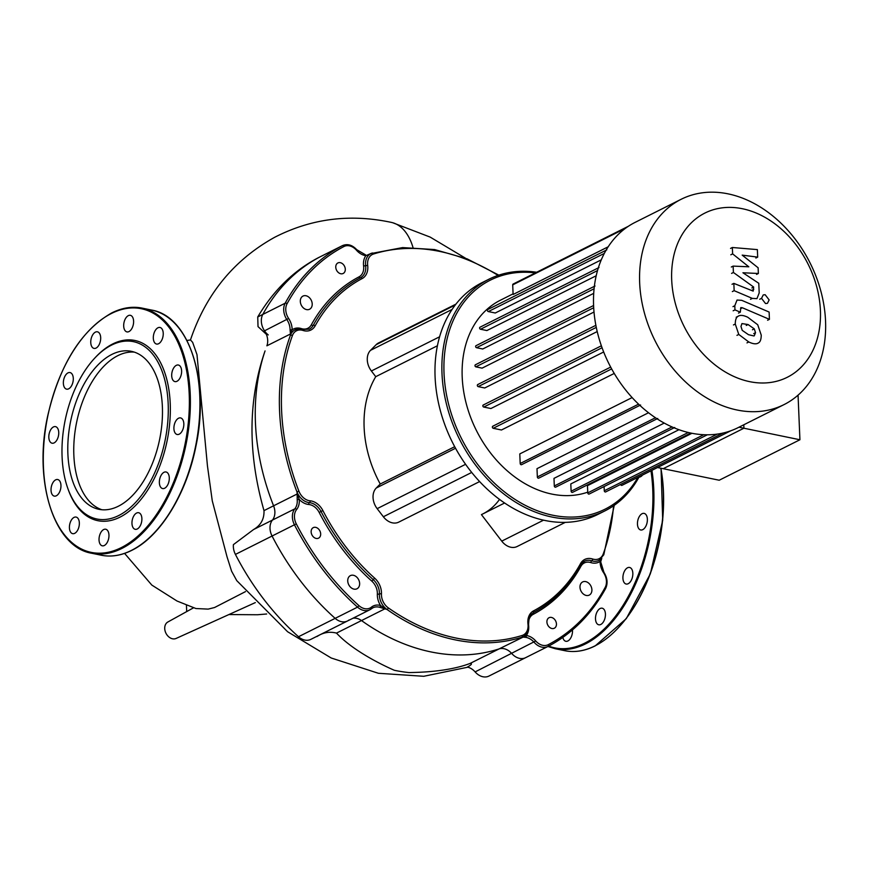 <?xml version="1.0" encoding="UTF-8"?>
<svg xmlns="http://www.w3.org/2000/svg" width="869" height="869" viewBox="0 0 869 869"><rect width="100%" height="100%" fill="white"/><g stroke="black" fill="none" stroke-linecap="round" stroke-linejoin="round"><path stroke-width="1.3" d="M134.347 352.13A80.632 45.394 -78.4 0 0 73.854 455.237A80.632 45.394 -78.4 0 0 101.879 509.734M162.373 406.627A80.632 45.394 -78.4 0 0 131.404 351.337A80.632 45.394 -78.4 0 0 67.891 454.009A80.632 45.394 -78.4 0 0 98.87 509.299A80.632 45.394 -78.4 0 0 162.373 406.627M67.749 488.226L68.173 489.421A92.005 51.803 -78.4 0 0 130.676 509.994A92.005 51.803 -78.4 0 0 170.226 403.542A92.005 51.803 -78.4 0 0 95.351 357.474L94.493 358.397A90.539 50.967 -78.4 0 0 62.09 456.909A90.539 50.967 -78.4 0 0 67.749 488.226A90.539 50.967 -78.4 0 0 129.264 508.474A90.539 50.967 -78.4 0 0 168.173 403.727A90.539 50.967 -78.4 0 0 94.493 358.397M55.659 479.851A8.462 4.769 -78.4 0 0 51.075 488.595A8.462 4.769 -78.4 0 0 54.291 496.112A8.462 4.769 -78.4 0 0 56.333 495.786A8.462 4.769 -78.4 0 0 60.917 487.042A8.462 4.769 -78.4 0 0 57.702 479.525A8.462 4.769 -78.4 0 0 55.659 479.851M71.606 519.716A8.462 4.769 -78.4 0 0 69.444 528.276A8.462 4.769 -78.4 0 0 72.67 533.664A8.462 4.769 -78.4 0 0 77.145 531.024A8.462 4.769 -78.4 0 0 79.318 522.465A8.462 4.769 -78.4 0 0 76.081 517.077A8.462 4.769 -78.4 0 0 71.606 519.716M99.533 535.695A8.462 4.769 -78.4 0 0 102.292 545.819A8.462 4.769 -78.4 0 0 108.462 539.356A8.462 4.769 -78.4 0 0 105.703 529.232A8.462 4.769 -78.4 0 0 99.533 535.695M131.969 523.507A8.462 4.769 -78.4 0 0 135.216 529.308A8.462 4.769 -78.4 0 0 141.886 518.532A8.462 4.769 -78.4 0 0 138.627 512.721A8.462 4.769 -78.4 0 0 131.969 523.507M160.2 486.412A8.462 4.769 -78.4 0 0 162.622 488.563A8.462 4.769 -78.4 0 0 168.238 483.751A8.462 4.769 -78.4 0 0 168.456 474.137A8.462 4.769 -78.4 0 0 166.033 471.976A8.462 4.769 -78.4 0 0 160.417 476.788A8.462 4.769 -78.4 0 0 160.2 486.412M176.679 434.348A8.462 4.769 -78.4 0 0 177.167 434.5A8.462 4.769 -78.4 0 0 183.446 427.602A8.462 4.769 -78.4 0 0 181.056 418.065A8.462 4.769 -78.4 0 0 180.578 417.913A8.462 4.769 -78.4 0 0 174.3 424.811A8.462 4.769 -78.4 0 0 176.679 434.348M176.983 381.274A8.462 4.769 -78.4 0 0 181.578 372.529A8.462 4.769 -78.4 0 0 178.362 365.023A8.462 4.769 -78.4 0 0 176.32 365.338A8.462 4.769 -78.4 0 0 171.736 374.094A8.462 4.769 -78.4 0 0 174.941 381.6A8.462 4.769 -78.4 0 0 176.983 381.274M161.037 341.408A8.462 4.769 -78.4 0 0 163.209 332.849A8.462 4.769 -78.4 0 0 159.983 327.461A8.462 4.769 -78.4 0 0 155.508 330.101A8.462 4.769 -78.4 0 0 153.335 338.66A8.462 4.769 -78.4 0 0 156.561 344.048A8.462 4.769 -78.4 0 0 161.037 341.408M133.109 325.43A8.462 4.769 -78.4 0 0 130.361 315.317A8.462 4.769 -78.4 0 0 124.191 321.769A8.462 4.769 -78.4 0 0 126.939 331.893A8.462 4.769 -78.4 0 0 133.109 325.43M100.685 337.628A8.462 4.769 -78.4 0 0 97.437 331.817A8.462 4.769 -78.4 0 0 90.767 342.603A8.462 4.769 -78.4 0 0 94.015 348.404A8.462 4.769 -78.4 0 0 100.685 337.628M72.453 374.724A8.462 4.769 -78.4 0 0 70.031 372.562A8.462 4.769 -78.4 0 0 64.415 377.374A8.462 4.769 -78.4 0 0 64.197 386.998A8.462 4.769 -78.4 0 0 66.609 389.149A8.462 4.769 -78.4 0 0 72.236 384.337A8.462 4.769 -78.4 0 0 72.453 374.724M55.974 426.777A8.462 4.769 -78.4 0 0 55.486 426.625A8.462 4.769 -78.4 0 0 49.207 433.522A8.462 4.769 -78.4 0 0 51.586 443.06A8.462 4.769 -78.4 0 0 52.075 443.212A8.462 4.769 -78.4 0 0 58.353 436.314A8.462 4.769 -78.4 0 0 55.974 426.777M572.465 629.916A8.462 4.769 101.6 0 1 572.008 634.826A8.462 4.769 101.6 0 1 565.838 641.289A8.462 4.769 101.6 0 1 562.83 637.411M595.504 618.978A8.462 4.769 101.6 0 1 602.174 608.202A8.462 4.769 101.6 0 1 605.432 614.003A8.462 4.769 101.6 0 1 598.763 624.778A8.462 4.769 101.6 0 1 595.504 618.978M623.746 581.882A8.462 4.769 101.6 0 1 623.964 572.269A8.462 4.769 101.6 0 1 629.58 567.457A8.462 4.769 101.6 0 1 632.002 569.608A8.462 4.769 101.6 0 1 631.785 579.221A8.462 4.769 101.6 0 1 626.169 584.033A8.462 4.769 101.6 0 1 623.746 581.882M640.225 529.829A8.462 4.769 101.6 0 1 637.846 520.281A8.462 4.769 101.6 0 1 644.125 513.394A8.462 4.769 101.6 0 1 644.602 513.536A8.462 4.769 101.6 0 1 646.981 523.084A8.462 4.769 101.6 0 1 640.703 529.971A8.462 4.769 101.6 0 1 640.225 529.829M642.539 475.039A8.462 4.769 101.6 0 1 640.529 476.755A8.462 4.769 101.6 0 1 638.965 477.135M601.652 558.387L600.077 561.374A16.196 12.231 63.4 0 0 603.586 572.725A13.252 10.004 -116.6 0 1 605.139 587.477A223.757 169.01 -116.6 0 1 548.296 644.646A13.252 10.004 -116.6 0 1 535.738 640.974A16.196 12.231 63.4 0 0 526.364 635.511L499.099 648.904A14.719 11.123 -116.6 0 1 511.765 653.531A14.719 11.123 63.4 0 0 525.604 657.681A14.719 11.123 63.4 0 0 525.723 657.616A14.719 11.123 -116.6 0 1 525.604 657.681A14.719 11.123 -116.6 0 1 511.765 653.531A14.719 11.123 63.4 0 0 499.099 648.904A206.833 156.224 -116.6 0 1 361.504 620.564A14.719 11.123 63.4 0 0 352.988 618.228A14.719 11.123 -116.6 0 1 361.504 620.564L385.108 608.724L380.503 605.476A16.196 12.231 63.4 0 0 371.443 607.138A13.252 10.004 -116.6 0 1 358.962 605.65A223.757 169.01 -116.6 0 1 296.296 523.866A13.252 10.004 -116.6 0 1 296.633 509.506A16.196 12.231 63.4 0 0 299.251 499.414L297.187 493.983L297.198 499.686L299.251 499.414A16.196 12.231 63.4 0 0 308.745 504.487A1.477 0.869 95.1 0 1 309.429 502.651A14.719 11.123 -116.6 0 1 321.03 511.504A188.432 142.32 63.4 0 0 373.246 579.645A14.719 11.123 -116.6 0 1 379.405 593.972A14.719 11.123 63.4 0 0 387.053 609.495L385.239 608.441M297.556 494.005L296.992 491.952L297.187 493.983L273.583 505.812A206.833 156.224 -116.6 0 1 265.056 350.913C248.013 400.066 247.654 453.303 263.991 510.624C264.317 518.989 260.841 525.3 253.552 529.547L272.442 520.075A14.719 11.123 63.4 0 0 273.583 505.812A14.719 11.123 -116.6 0 1 272.442 520.075A14.719 11.123 63.4 0 0 272.073 536.032A14.719 11.123 -116.6 0 1 272.442 520.075L294.819 508.854A1.477 0.912 38.8 0 1 296.633 509.506M297.198 499.686A14.719 11.123 -116.6 0 1 294.819 508.854A14.719 11.123 63.4 0 0 294.45 524.811A225.234 170.128 63.4 0 0 357.528 607.138L335.152 618.359A225.234 170.128 -116.6 0 1 272.073 536.032A225.234 170.128 63.4 0 0 335.152 618.359A14.719 11.123 63.4 0 0 347.481 620.987A14.719 11.123 -116.6 0 1 335.152 618.359L298.502 636.738A14.719 11.123 63.4 0 0 310.83 639.367L347.481 620.987A14.719 11.123 -116.6 0 0 349.012 620.01M186.433 605.096L186.705 611.58M255.312 602.608L176.103 638.443A9.201 6.952 -116.6 0 1 165.957 633.24A9.201 6.952 -116.6 0 1 167.858 621.998L193.57 607.789M124.582 553.39L151.814 585.076L177.037 601.033L195.905 608.528L208.147 609.115L214.567 607.518L245.514 591.604M391.387 222.399A64.404 36.259 101.6 0 1 391.474 222.421A64.404 36.259 101.6 0 1 392.647 222.714A64.404 36.259 101.6 0 1 412.971 247.426M186.933 340.463L190.496 339.953L192.636 342.343L196.981 354.595L207.452 465.925L212.264 500.805L227.015 556.747L231.599 571.205L236.781 580.677M525.473 657.735L489.073 675.995A14.719 11.123 63.4 0 1 488.954 676.06A14.719 11.123 63.4 0 1 475.115 671.911A14.719 11.123 -116.6 0 0 467.37 667.077C471.606 664.742 472.53 663.514 470.14 663.416C445.927 672.649 413.416 672.367 409.136 672.595A206.833 156.224 -116.6 0 1 394.374 670.303C391.137 668.891 355.573 653.553 336.499 633.099C329.557 631.328 323.072 632.469 317.033 636.521A14.719 11.123 -116.6 0 0 316.338 636.608M298.502 636.738A225.234 170.128 63.4 0 1 235.423 554.411A14.719 11.123 63.4 0 1 233.413 544.624L253.552 529.547M266.348 334.293L258.028 326.625L257.735 316.968C273.442 290.507 293.57 270.791 318.13 257.821L318.391 257.691M268.26 334.923A14.719 11.123 -116.6 0 1 262.786 314.437A225.234 170.128 -116.6 0 1 319.998 256.887A14.719 11.123 -116.6 0 1 320.129 256.822A14.719 11.123 63.4 0 0 319.998 256.887A225.234 170.128 63.4 0 0 262.786 314.437A14.719 11.123 63.4 0 0 264.513 330.828A14.719 11.123 -116.6 0 1 266.881 345.808M681.133 199.294L635.087 222.388A114.827 86.726 63.4 0 0 593.603 305.888A114.827 86.726 63.4 0 0 644.57 409.538A114.827 86.726 63.4 0 0 738.02 427.678L784.066 404.585A114.827 86.726 63.4 0 0 825.55 321.085A114.827 86.726 63.4 0 0 774.583 217.435A114.827 86.726 63.4 0 0 681.133 199.294A114.827 86.726 63.4 0 0 639.66 282.794A114.827 86.726 63.4 0 0 690.627 386.455A114.827 86.726 63.4 0 0 784.066 404.585M671.694 279.883A91.864 69.379 -116.6 0 1 742.43 208.734A91.864 69.379 -116.6 0 1 820.412 310.515A91.864 69.379 -116.6 0 1 749.675 381.654A91.864 69.379 -116.6 0 1 671.694 279.883M513.079 293.852L500.359 300.239A105.627 79.785 63.4 0 0 462.199 377.048A105.627 79.785 63.4 0 0 587.737 492.158M691.941 433.283L587.466 485.673L587.77 492.875A1.108 0.836 63.4 0 0 589.16 494.048L707.323 434.793M678.961 429.71L570.803 483.935L571.118 491.213A1.108 0.836 63.4 0 0 572.497 492.386L690.822 433.055M664.231 423.084L553.987 478.363L554.303 485.977A1.108 0.836 -116.6 0 0 555.693 487.151L674.713 427.483M648.524 412.753L536.999 468.673L537.346 476.972A1.108 0.836 -116.6 0 0 538.737 478.146L657.746 418.478M632.121 397.578L519.792 453.911L520.194 463.503A1.108 0.836 -116.6 0 0 521.585 464.676L640.594 404.997M493.125 426.212A1.108 0.836 63.4 0 0 493.212 428.287L501.467 429.992L614.231 373.442M483.685 404.976A1.108 0.836 63.4 0 0 483.772 407.061L490.92 408.528L603.673 351.988M478.091 384.543A1.108 0.836 63.4 0 0 478.178 386.618L484.728 387.976L597.209 331.567M475.734 364.774A1.108 0.836 63.4 0 0 475.821 366.848L482.089 368.141L594.005 312.025M657.507 467.522L663.199 468.695L743.918 428.221L743.777 424.789L743.918 428.221L799.925 439.757L719.206 480.231L663.199 468.695L743.918 428.221L738.965 427.2M594.081 288.78L476.549 347.709L482.74 348.99L593.712 293.353M597.514 270.574L480.514 329.242L486.89 330.557L596.199 275.755M604.313 253.411L488.324 311.569L495.276 313.003L601.272 259.853M628.32 226.298L513.101 284.065A1.108 0.836 63.4 0 0 512.71 284.869L513.112 294.472L608.181 246.796M488.324 311.569A1.108 0.836 -116.6 0 1 487.781 309.538L606.801 249.87M480.514 329.242A1.108 0.836 -116.6 0 1 479.97 327.222L598.991 267.543M476.549 347.709A1.108 0.836 -116.6 0 1 476.006 345.688L595.026 286.01M604.085 486.553L604.27 490.757A1.108 0.836 63.4 0 0 605.65 491.93L723.16 433.012M620.618 484.435A1.108 0.836 63.4 0 0 621.965 485.347L730.84 430.763M302.26 306.703A7.365 5.562 63.4 0 0 309.56 309.255A7.365 5.562 63.4 0 0 310.266 298.643A7.365 5.562 63.4 0 0 302.966 296.09A7.365 5.562 63.4 0 0 302.26 306.703M581.937 592.549A7.365 5.562 63.4 0 0 589.247 595.102A7.365 5.562 63.4 0 0 589.953 584.489A7.365 5.562 63.4 0 0 582.654 581.937A7.365 5.562 63.4 0 0 581.937 592.549M349.675 586.227A7.365 5.562 63.4 0 0 356.985 588.78A7.365 5.562 63.4 0 0 357.691 578.167A7.365 5.562 63.4 0 0 350.392 575.626A7.365 5.562 63.4 0 0 349.675 586.227M337.324 271.432A5.887 4.443 63.4 0 0 343.168 273.474A5.887 4.443 63.4 0 0 343.733 264.98A5.887 4.443 63.4 0 0 337.889 262.949A5.887 4.443 63.4 0 0 337.324 271.432M548.48 626.212A5.887 4.443 63.4 0 0 554.324 628.244A5.887 4.443 63.4 0 0 554.889 619.76A5.887 4.443 63.4 0 0 549.045 617.718A5.887 4.443 63.4 0 0 548.48 626.212M312.71 536.13A5.887 4.443 63.4 0 0 318.554 538.161A5.887 4.443 63.4 0 0 319.119 529.677A5.887 4.443 63.4 0 0 313.274 527.635A5.887 4.443 63.4 0 0 312.71 536.13M604.9 510.896L598.002 514.35A129.546 97.849 -116.6 0 1 469.401 469.499A129.546 97.849 -116.6 0 1 481.871 282.74L488.769 279.286A129.546 97.849 63.4 0 0 476.299 466.034A129.546 97.849 63.4 0 0 604.9 510.896A129.546 97.849 63.4 0 0 639.193 476.712M536.673 272.258A129.546 97.849 63.4 0 0 488.769 279.286M637.889 477.363A128.069 96.741 -116.6 0 1 477.961 464.796A128.069 96.741 -116.6 0 1 448.817 332.469A128.069 96.741 -116.6 0 1 535.369 272.909M565.306 522.356L517.153 546.503A15.512 11.721 -116.6 0 1 501.75 541.126L481.437 514.622L504.628 502.999M483.729 513.47A77.558 58.581 63.4 0 0 499.534 499.393M479.623 481.567L398.762 522.117A15.512 11.721 -116.6 0 1 383.359 516.751L377.157 508.647A15.512 11.721 -116.6 0 1 376.288 487.998L380.242 484.022L454.693 446.688M437.4 345.764L375.745 376.679L371.389 370.987A15.512 11.721 -116.6 0 1 370.52 350.337L376.158 344.678A15.512 11.721 -116.6 0 1 378.515 342.962L455.899 304.15M380.242 484.022A103.411 78.112 -116.6 0 1 375.745 376.679M371.584 608.637A14.719 11.123 -116.6 0 1 372.91 607.8A14.719 11.123 -116.6 0 1 379.634 607.268A1.477 0.793 -74.7 0 0 380.503 605.476A16.196 12.231 63.4 0 1 377.352 594.027A1.477 0.576 -177.4 0 0 379.405 593.972A1.477 0.576 -177.4 0 1 381.458 593.929A16.196 12.231 63.4 0 0 374.68 578.167L371.813 581.133A13.252 10.004 -116.6 0 1 377.352 594.027M379.634 607.268L387.053 609.495A206.833 156.224 63.4 0 0 521.824 637.259A14.719 11.123 63.4 0 0 523.095 636.738C527.32 634.283 529.145 630.144 528.569 624.355C529.46 610.95 531.437 615.654 533.36 612.612A188.432 142.32 63.4 0 0 580.709 564.98A1.477 0.858 28.7 0 0 580.948 564.752L584.555 561.189A14.719 11.123 -116.6 0 1 591.767 560.798A14.719 11.123 63.4 0 0 598.969 560.418L603.781 554.802L614.242 505.313M470.14 663.416L499.099 648.904A206.833 156.224 -116.6 0 1 361.504 620.564L336.499 633.099M290.843 333.739A1.477 1.173 -176.5 0 0 290.485 333.978L292.136 329.818L290.083 329.927L290.485 333.978L267.055 345.721M370.368 253.748L365.849 255.682A16.196 12.231 63.4 0 0 363.6 266.012A13.252 10.004 -116.6 0 1 359.06 276.831A189.898 143.439 63.4 0 0 311.319 324.843A13.252 10.004 -116.6 0 1 301.369 328.601A16.196 12.231 63.4 0 0 292.136 329.818A16.196 12.231 63.4 0 0 288.627 318.467A13.252 10.004 -116.6 0 1 287.074 303.716A223.757 169.01 -116.6 0 1 343.918 246.535A13.252 10.004 -116.6 0 1 356.475 250.218A16.196 12.231 63.4 0 0 365.849 255.682A1.477 0.858 -82.1 0 0 365.186 254.65L356.724 249.675C352.249 244.928 347.513 243.559 342.505 245.601A14.719 11.123 63.4 0 0 342.375 245.666A225.234 170.128 63.4 0 0 285.162 303.216A14.719 11.123 63.4 0 0 286.889 319.607A14.719 11.123 -116.6 0 1 290.083 329.927M528.493 623.584A13.252 10.004 -116.6 0 1 533.153 614.361A189.898 143.439 63.4 0 0 580.883 566.349A13.252 10.004 -116.6 0 1 590.844 562.591A16.196 12.231 63.4 0 0 600.077 561.374L600.685 561.819L601.793 558.224M528.7 626.06A16.196 12.231 63.4 0 1 526.364 635.511A1.477 0.858 97.9 0 1 525.626 637.346A14.719 11.123 -116.6 0 1 534.142 642.31A14.719 11.123 63.4 0 0 547.981 646.46A14.719 11.123 63.4 0 0 548.111 646.395A1.477 0.967 62.4 0 1 548.111 646.395A225.234 170.128 63.4 0 0 605.324 588.845A1.477 0.858 28.6 0 0 605.574 588.617C607.985 583.436 607.442 578.015 603.944 572.345L600.685 561.819M523.062 636.825A1.477 1.325 77.1 0 1 522.703 637.064L525.626 637.346M263.991 510.624L273.583 505.812A206.833 156.224 -116.6 0 1 265.056 350.913M320.248 256.757A14.719 11.123 63.4 0 0 320.129 256.822L318.26 257.756M753.912 335.955L748.491 334.695L742.235 330.361L740.975 326.462L741.952 323.583L748.068 324.539L754.27 328.851L755.53 332.697L754.259 335.825M758.496 342.886C756.41 344.374 753.184 344.07 748.796 341.984L738.769 334.446L735.272 324.028C735.304 319.846 736.217 317.283 738.02 316.338C740.084 314.839 743.343 315.154 747.764 317.25L757.735 324.767L761.233 335.13C761.201 339.334 760.288 341.919 758.496 342.886L757.822 343.288M736.195 317.25L738.693 315.925M741.691 300.316L769.119 312.047L769.423 319.336L742.387 307.767L740.801 307.583L740.323 312.177L734.968 309.885L734.794 305.736L737.042 300.055L741.691 300.316M767.599 320.248L769.423 319.336M738.509 313.09L740.323 312.177M733.154 310.798L734.968 309.885M765.524 303.553L761.526 298.349L763.232 294.928L765.144 294.71L769.141 299.914L767.436 303.335L765.524 303.553M748.806 266.805L732.621 253.878L732.35 247.502L757.366 249.609L757.681 257.126L742.191 255.128L758.126 267.782L758.365 273.485L742.93 272.768L758.778 283.272L759.191 292.94L756.953 298.632L752.326 298.393L734.153 290.67L733.838 283.381L753.184 291.115L753.673 287.052L733.403 272.475L733.132 266.099L748.806 266.805M730.807 254.791L732.621 253.878M730.536 248.415L732.35 247.502M755.856 258.039L757.681 257.126M756.541 274.398L758.365 273.485M732.328 291.582L734.153 290.67M732.024 284.293L733.838 283.381M751.859 287.965L753.673 287.052M731.579 273.387L733.403 272.475M731.318 267.011L733.132 266.099M798.057 395.156L799.925 439.757M101.206 555.204A125.125 70.443 -78.4 0 0 131.393 550.425A125.125 70.443 -78.4 0 0 199.761 395.895A125.125 70.443 -78.4 0 0 151.695 310.092C189.127 316.186 209.961 381.046 195.981 445.906C186.694 493.657 160.385 536.542 131.686 550.392C121.258 555.584 111.102 557.192 101.206 555.204L91.68 553.249A125.125 70.443 -78.4 0 0 121.856 548.458A125.125 70.443 -78.4 0 0 190.224 393.929A125.125 70.443 -78.4 0 0 142.168 308.126A125.125 70.443 -78.4 0 0 111.982 312.905M43.45 467.109A124.397 70.031 -78.4 0 0 121.236 547.644A124.397 70.031 -78.4 0 0 189.203 394.026A124.397 70.031 -78.4 0 0 111.417 313.481A124.397 70.031 -78.4 0 0 43.45 467.109M155.193 531.817A124.397 70.031 -78.4 0 0 192.038 352.912M548.676 646.101A124.397 70.031 -78.4 0 0 584.772 643.125A124.397 70.031 -78.4 0 0 650.957 470.813M661.048 468.261L662.71 520.314L650.327 573.888L626.31 618.619L595.232 645.863C584.804 651.066 574.648 652.673 564.752 650.685L555.226 648.719A125.125 70.443 -78.4 0 0 585.402 643.94A125.125 70.443 -78.4 0 0 653.77 489.41A125.125 70.443 -78.4 0 0 651.924 470.325M564.752 650.685A125.125 70.443 -78.4 0 0 594.939 645.906A125.125 70.443 -78.4 0 0 663.308 491.365A125.125 70.443 -78.4 0 0 660.766 468.195M618.739 627.299A124.397 70.031 -78.4 0 0 660.864 468.217M475.115 671.911L535.738 640.974M235.423 554.411L296.296 523.866M257.735 316.968L285.162 303.216A1.477 0.858 -151.4 0 1 287.074 303.716M318.13 257.821L342.375 245.666A1.477 0.967 -117.6 0 1 343.918 246.535M625.3 228.417L512.71 284.869M688.259 432.48L571.118 491.213M655.454 417.75L537.346 476.972M638.563 404.15L520.194 463.503M672.052 426.94L554.303 485.977M593.69 307.745L475.821 366.848M596.286 327.396L478.178 386.618M602.054 347.752L483.772 407.061M611.646 368.912L493.212 428.287M703.76 434.717L587.77 492.875M717.273 434.098L604.27 490.757M471.715 472.443L383.359 516.751M455.541 448.252L376.288 487.998M465.588 464.307L377.157 508.647M543.57 520.162L501.75 541.126M439.584 336.792L371.389 370.987M452.065 309.451L370.52 350.337M455.226 305.019L376.158 344.678M347.481 620.987L369.857 609.766A14.719 11.123 63.4 0 0 371.389 608.789A1.477 0.956 -128.9 0 0 371.498 608.713L369.857 609.766A14.719 11.123 63.4 0 1 357.528 607.138L358.962 605.65M372.91 607.8L371.498 608.713A1.477 0.956 -128.9 0 0 371.443 607.138M288.627 318.467L264.513 330.828M356.475 250.218L356.724 249.675M294.96 329.905A14.719 11.123 63.4 0 0 290.42 335.238A1.477 0.782 20 0 1 292.397 335.597A13.252 10.004 -116.6 0 1 302.977 330.448A1.477 0.771 107.8 0 0 302.564 329.47L294.96 329.905A14.719 11.123 63.4 0 1 302.173 329.525A1.477 0.771 107.8 0 1 302.564 329.47L309.386 329.145A14.719 11.123 -116.6 0 0 313.231 325.343A188.432 142.32 63.4 0 1 360.592 277.711A14.719 11.123 -116.6 0 0 365.643 265.686L367.685 265.36A13.252 10.004 -116.6 0 1 373.507 254.009A1.477 0.956 72.7 0 0 372.117 253.075A14.719 11.123 63.4 0 0 370.846 253.585A14.719 11.123 63.4 0 0 365.643 265.686L363.6 266.012M301.434 329.177A1.477 0.771 107.8 0 1 301.369 328.601M605.139 587.477A1.477 0.858 28.6 0 1 605.574 588.617C591.431 614.361 572.28 633.62 548.122 646.384A1.477 0.967 62.4 0 0 548.296 644.646M613.557 505.791A205.356 155.117 -116.6 0 1 603.271 553.868A13.252 10.004 -116.6 0 1 592.691 559.017A1.477 0.771 107.8 0 1 591.767 560.798A1.477 0.771 -72.2 0 0 590.844 562.591M581.013 564.459A14.719 11.123 -116.6 0 1 584.555 561.189M580.459 565.208A1.477 0.858 -151.3 0 0 580.883 566.349M592.691 559.017A16.196 12.231 63.4 0 0 580.525 563.612A186.954 141.213 -116.6 0 1 533.533 610.874A1.477 0.967 62.2 0 1 533.349 612.623A1.477 0.967 -117.8 0 0 533.153 614.361M302.977 330.448A16.196 12.231 63.4 0 0 315.143 325.842A1.477 0.858 28.7 0 0 313.231 325.343A1.477 0.858 28.7 0 1 311.319 324.843M315.143 325.842A186.954 141.213 -116.6 0 1 362.134 278.58A1.477 0.967 62.2 0 0 360.592 277.711A1.477 0.967 62.2 0 1 359.06 276.831M290.42 335.238A206.833 156.224 63.4 0 0 296.992 491.952A14.719 11.123 63.4 0 0 309.429 502.651A1.477 0.869 -84.9 0 0 310.114 500.816A13.252 10.004 -116.6 0 1 298.914 491.181A205.356 155.117 -116.6 0 1 292.397 335.597M308.745 504.487A13.252 10.004 -116.6 0 1 319.184 512.449L322.877 510.548A16.196 12.231 63.4 0 0 310.114 500.816M319.184 512.449A189.898 143.439 63.4 0 0 371.813 581.133M603.271 553.868A1.477 0.782 20 0 1 603.781 554.802M373.507 254.009A205.356 155.117 -116.6 0 1 498.035 275.397M580.525 563.612A1.477 0.858 28.7 0 1 580.948 564.752C569.195 586.032 553.325 601.978 533.36 612.612M362.134 278.58A16.196 12.231 63.4 0 0 367.685 265.36M533.533 610.874A16.196 12.231 63.4 0 0 527.972 624.105L528.569 624.355M527.972 624.105A13.252 10.004 -116.6 0 1 522.15 635.456A1.477 0.956 72.7 0 1 521.824 637.259M522.15 635.456A205.356 155.117 -116.6 0 1 388.345 607.898A1.477 0.565 125.1 0 1 387.053 609.495M388.345 607.898A13.252 10.004 -116.6 0 1 381.458 593.929M296.992 491.952L298.914 491.181M374.68 578.167A186.954 141.213 -116.6 0 1 322.877 510.548M525.723 657.616L547.861 646.514M753.716 333.609L755.53 332.697M746.243 325.451L748.068 324.539M752.456 329.764L754.27 328.851M746.982 342.897L748.796 341.984M736.955 335.358L738.769 334.446M733.458 324.941L735.272 324.028M740.573 308.68L742.387 307.767M732.98 306.648L734.794 305.736M759.712 299.262L761.526 298.349M750.501 299.305L752.326 298.393M751.957 290.235L753.771 289.323M151.695 310.092L142.168 308.126C132.273 306.138 122.116 307.745 111.688 312.949C81.067 330.437 59.787 364.567 47.828 415.349C33.033 480.807 53.802 547.122 91.68 553.249M547.926 646.482L555.226 648.719M391.474 222.421C350.196 213.568 311.243 218.532 274.604 237.324C234 259.853 205.942 294.07 190.452 339.975M236.737 580.611L287.606 631.741L331.208 657.996L378.395 673.279L423.757 676.288L467.87 667.196M465.621 258.278L430.166 237.096L392.647 222.714M488.954 676.06L548.122 646.384M266.664 613.992L257.485 614.752L228.895 614.557M593.581 305.508L475.289 364.828M601.37 345.797L483.229 405.03M610.668 367.098L492.68 426.266M595.873 325.31L477.635 384.598M370.259 253.748L371.66 253.227M370.846 253.585L402.608 247.589L434.641 249.566L467.12 258.864L498.828 275.136M342.505 245.601L320.129 256.822"/></g></svg>

